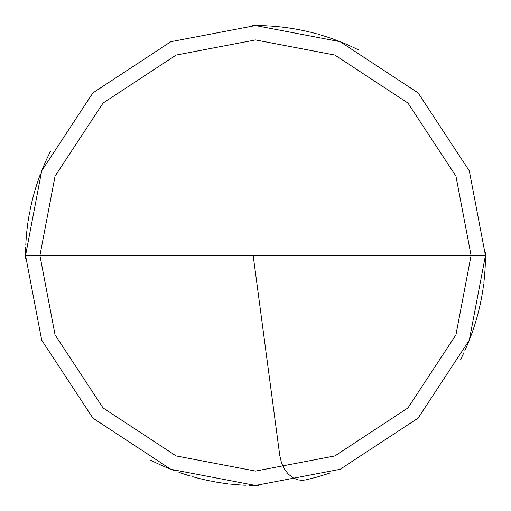 <?xml version="1.0" encoding="UTF-8"?>
<svg xmlns="http://www.w3.org/2000/svg" width="511" height="511" viewBox="0 0 511 511"><rect width="100%" height="100%" fill="white"/><g stroke="black" fill="none" stroke-linecap="round" stroke-linejoin="round"><path stroke-width="0.77" d="M255.5 255.5L471.078 255.5L455.94 334.852L407.938 407.938L334.852 455.94L255.5 471.078L176.148 455.94L103.062 407.938L55.06 334.852L39.922 255.5L485.45 255.5L469.302 170.859L418.1 92.9L340.141 41.698L255.5 25.55L170.859 41.698L92.9 92.9L41.698 170.859L25.55 255.5L39.922 255.5L55.06 176.148L103.062 103.062L176.148 55.06L255.5 39.922L334.852 55.06L407.938 103.062L455.94 176.148L471.078 255.5L455.94 176.148L407.938 103.062L334.852 55.06L255.5 39.922L176.148 55.06L103.062 103.062L55.06 176.148L39.922 255.5L255.5 255.5M485.45 255.5L469.302 170.859L418.1 92.9L340.141 41.698L255.5 25.55L170.859 41.698L92.9 92.9L41.698 170.859L25.55 255.5L39.922 255.5L55.06 334.852L103.062 407.938L176.148 455.94L255.5 471.078L334.852 455.94L407.938 407.938L455.94 334.852L471.078 255.5L485.45 255.5L469.302 340.141L418.1 418.1L340.141 469.302L255.5 485.45L170.859 469.302L92.9 418.1L41.698 340.141L25.55 255.5L41.698 340.141L92.9 418.1L170.859 469.302L255.5 485.45L340.141 469.302L418.1 418.1L469.302 340.141L485.45 255.5M253.22 255.8L279.734 455.244L281.484 462.774L283.931 468.28L288.198 474.042L293.55 478.104L298.328 479.893L302.014 480.308L305.642 479.918L316.526 477.204L329.391 473.256M461.203 358.281L462.193 356.269M465.968 348.132L466.862 346.075M467.737 344.005L468.587 341.936M469.417 339.853L470.235 337.758M472.547 331.441L473.275 329.32M476.616 318.615L477.223 316.456M478.909 309.947L479.433 307.763M480.41 303.387L480.864 301.19M482.103 294.579L482.473 292.362M484 281.254L484.243 279.025M484.837 272.325L484.99 270.083M485.38 261.121L485.424 258.879M485.45 254.395L485.424 252.153M350.271 45.99L348.227 45.077M333.651 39.238L331.537 38.485M314.393 33.221L312.221 32.653M296.885 29.306L294.675 28.91M292.464 28.539L290.248 28.188M276.898 26.546L274.663 26.348M263.465 25.691L261.223 25.62M258.981 25.576L256.739 25.556M254.497 25.55L252.255 25.576M48.896 154.546L47.919 156.564M46.028 160.633L45.115 162.683M44.221 164.74L43.346 166.803M41.653 170.955L40.842 173.05M40.05 175.145L39.27 177.253M37.788 181.482L37.079 183.609M36.383 185.742L35.713 187.882M35.067 190.035L34.441 192.187M33.247 196.511L32.678 198.677M32.136 200.855L31.612 203.039M30.634 207.415L30.175 209.612M29.74 211.81L29.325 214.013M28.929 216.223L28.559 218.433M27.875 222.866L27.568 225.089M27.281 227.312L27.019 229.541M26.559 234L26.361 236.235M26.182 238.471L26.029 240.707M25.627 249.675L25.576 251.917M25.55 256.401L25.569 258.643M152.444 461.063L154.456 462.059M156.475 463.036L158.499 463.988M160.543 464.927L162.587 465.84M166.707 467.616L168.783 468.472M170.866 469.309L172.954 470.12M181.386 473.18L183.513 473.889M185.646 474.585L187.786 475.256M192.085 476.533L194.244 477.14M196.409 477.728L198.581 478.296M202.937 479.363L205.122 479.861M207.313 480.346L209.51 480.806M211.707 481.241L213.911 481.656M218.331 482.429L220.548 482.78M222.764 483.106L224.987 483.419M229.439 483.968L231.668 484.211M233.897 484.434L236.133 484.632M238.369 484.811L240.604 484.965M249.566 485.373L251.808 485.418M256.298 485.45L258.54 485.431M461.018 358.645L462.014 356.64M462.992 354.621L463.95 352.59M465.802 348.508L466.696 346.452M467.578 344.388L468.434 342.313M470.088 338.141L470.88 336.046M473.148 329.71L473.857 327.583M475.224 323.31L475.875 321.163M476.508 319.011L477.114 316.852M478.27 312.521L478.813 310.343M479.337 308.165L479.842 305.98M480.321 303.79L480.781 301.592M482.41 292.771L482.761 290.555M483.406 286.115L483.693 283.892M483.955 281.663L484.198 279.434M484.422 277.205L484.626 274.969M484.958 270.498L485.099 268.256M485.207 266.014L485.303 263.778M485.45 254.804L485.431 252.562M484.805 272.689L484.965 270.453M485.303 263.733L485.373 261.491M485.418 259.249L485.444 257.007M358.703 50.008L356.691 49.011M350.603 46.137L348.559 45.224M342.37 42.592L340.288 41.755M336.104 40.139L333.996 39.36M331.888 38.606L329.767 37.871M327.64 37.156L325.507 36.466M314.744 33.311L312.579 32.749M301.65 30.226L299.452 29.791M283.95 27.319L281.721 27.051M263.836 25.703L261.594 25.633M254.861 25.55L252.619 25.569M44.368 164.401L43.486 166.465M37.903 181.137L37.188 183.264M36.498 185.397L35.821 187.537M32.225 200.497L31.701 202.682M31.197 204.866L30.711 207.057M28.616 218.069L28.265 220.286M27.933 222.502L27.62 224.725M25.914 242.584L25.799 244.82M25.703 247.062L25.633 249.304M154.124 461.899L156.142 462.877M158.167 463.835L160.205 464.774M164.306 466.594L166.369 467.476M168.445 468.332L170.521 469.175M178.92 472.324L181.041 473.058M183.168 473.774L185.295 474.47M193.893 477.044L196.058 477.632M198.223 478.2L200.401 478.75M204.764 479.784L206.955 480.27M215.757 481.988L217.967 482.365M220.184 482.723L222.4 483.055M231.304 484.173L233.533 484.396M235.769 484.6L238.005 484.786M242.482 485.08L244.718 485.195M249.202 485.361L251.444 485.412M461.855 356.965L462.832 354.947M464.735 350.885L465.655 348.841M466.556 346.79L467.431 344.727M468.293 342.651L469.136 340.575M470.752 336.391L471.532 334.283M472.292 332.176L473.026 330.055M474.438 325.801L475.115 323.661M477.019 317.21L477.606 315.044M478.724 310.701L479.254 308.523M479.759 306.338L480.244 304.147M481.151 299.753L481.573 297.549M481.975 295.339L482.352 293.129M483.042 288.696L483.355 286.479M484.16 279.798L484.39 277.569M484.773 273.098L484.939 270.862M485.073 268.62L485.195 266.384M485.361 261.9L485.412 259.658M355.043 48.213L353.018 47.248M350.98 46.309L348.936 45.39M346.88 44.489L344.816 43.607M340.671 41.902L338.582 41.084M336.487 40.286L334.386 39.507M325.897 36.594L323.757 35.917M321.617 35.259L319.464 34.627M315.14 33.419L312.975 32.851M342.709 42.726L340.626 41.889M336.442 40.267L334.341 39.488M330.112 37.993L327.985 37.271M323.719 35.904L321.572 35.246M317.261 34.001L315.102 33.407M312.93 32.838L310.758 32.289M304.205 30.769L302.007 30.302M295.396 29.038L293.186 28.661M288.76 27.964L286.537 27.651M282.085 27.089L279.856 26.847M275.391 26.412L273.155 26.227M266.442 25.812L264.2 25.716M47.274 157.931L46.335 159.969M39.526 176.563L38.766 178.671M34.026 193.637L33.432 195.802M29.459 213.291L29.057 215.501M26.853 231.042L26.629 233.272M26.419 235.507L26.24 237.743M25.588 251.182L25.556 253.424M153.798 461.733L155.81 462.717M172.271 469.858L174.366 470.663M184.95 474.361L187.09 475.038M193.541 476.942L195.7 477.536M208.788 480.653L210.992 481.1M230.94 484.134L233.169 484.364M255.564 485.45L257.806 485.437M460.686 359.303L461.688 357.298M465.502 349.179L466.409 347.122M467.29 345.059L468.153 342.99M469.82 338.825L470.625 336.73M471.404 334.628L472.17 332.52M473.627 328.279L474.329 326.152M475.006 324.012L475.664 321.866M476.303 319.714L476.916 317.561M478.085 313.23L478.641 311.058M479.171 308.874L479.682 306.689M480.634 302.308L481.081 300.11M481.503 297.907L481.911 295.703M482.288 293.493L482.652 291.276M483.304 286.843L483.598 284.621M483.872 282.391L484.121 280.162M484.562 275.697L484.747 273.462M484.913 271.226L485.054 268.99M485.175 266.748L485.271 264.506M485.405 260.022L485.437 257.78M357.387 49.356L355.375 48.373M349.269 45.536L347.218 44.636M343.085 42.886L341.009 42.043M338.921 41.219L336.832 40.414M332.616 38.868L330.502 38.127M328.375 37.405L326.248 36.703M324.108 36.026L321.968 35.368M313.326 32.94L311.154 32.385M306.792 31.343L304.601 30.852M302.41 30.385L300.213 29.938M298.009 29.517L295.805 29.108M291.379 28.367L289.162 28.028M286.946 27.709L284.723 27.415M275.799 26.451L273.564 26.259M271.328 26.093L269.093 25.952M264.609 25.729L262.367 25.652M260.125 25.595L257.883 25.563M49.382 153.562L48.398 155.574M46.488 159.636L45.562 161.674M43.774 165.788L42.905 167.857M40.433 174.117L39.647 176.218M36.038 186.834L35.38 188.981M34.742 191.127L34.128 193.286M33.528 195.445L32.953 197.616M32.404 199.788L31.867 201.966M27.422 226.22L27.147 228.449M26.661 232.907L26.451 235.143M25.952 241.85L25.831 244.092M161.585 465.4L163.635 466.3M165.698 467.188L167.761 468.057M180.345 472.822L182.472 473.544M184.599 474.246L186.739 474.93M197.514 478.021L199.686 478.577M201.864 479.107L204.049 479.618M217.245 482.243L219.462 482.608M221.678 482.946L223.895 483.265M235.041 484.537L237.276 484.728M239.512 484.894L241.748 485.041M465.355 349.511L466.262 347.461M474.214 326.497L474.898 324.364M477.415 315.753L477.996 313.582M478.552 311.41L479.082 309.232M481.011 300.468L481.439 298.271M481.841 296.061L482.231 293.857M482.933 289.424L483.253 287.201M484.319 278.297L484.53 276.061M484.715 273.826L484.888 271.59M485.035 269.354L485.156 267.112M485.341 262.635L485.399 260.393M485.437 258.151L485.45 255.902M355.701 48.532L353.676 47.561M351.645 46.616L349.607 45.69M345.493 43.889L343.424 43.026M341.348 42.177L339.266 41.346M337.171 40.541L335.069 39.756M330.847 38.242L328.726 37.52M326.593 36.818L324.459 36.134M320.167 34.831L318.014 34.211M315.849 33.611L313.684 33.03M309.334 31.938L307.149 31.427M300.57 30.008L298.373 29.581M293.953 28.788L291.743 28.424M289.526 28.079L287.303 27.76M282.858 27.185L280.628 26.93M278.399 26.693L276.164 26.483M273.928 26.291L271.692 26.118M262.737 25.665L260.495 25.601M50.57 151.186L49.561 153.191M48.577 155.203L47.606 157.228M43.933 165.411L43.065 167.48M42.215 169.556L41.385 171.639M39.794 175.835L39.028 177.943M38.28 180.057L37.552 182.178M36.166 186.445L35.502 188.585M34.857 190.737L34.237 192.89M31.963 201.57L31.446 203.748M30.954 205.939L30.481 208.13M29.6 212.531L29.191 214.735M28.808 216.945L28.437 219.155M27.773 223.594L27.473 225.817M27.198 228.04L26.936 230.269M26.706 232.499L26.489 234.734M26.131 239.205L25.978 241.441M25.607 250.403L25.569 252.645M157.177 463.368L159.208 464.32M163.296 466.153L165.36 467.048M171.587 469.59L173.676 470.401M184.254 474.131L186.387 474.821M192.832 476.744L194.998 477.344M199.335 478.488L201.513 479.024M203.691 479.535L205.882 480.033M208.073 480.506L210.27 480.96M221.314 482.895L223.537 483.214M232.441 484.294L234.677 484.505M236.906 484.696L239.148 484.869M241.384 485.016L243.619 485.143M250.345 485.393L252.587 485.431M461.363 357.956L462.353 355.937M467.003 345.736L467.878 343.667M468.728 341.591L469.552 339.508M475.454 322.569L476.099 320.423M480.94 300.832L481.368 298.628M484.045 280.89L484.281 278.661M485.329 262.999L485.393 260.757M358.045 49.682L356.033 48.692M347.889 44.923L345.832 44.035M343.762 43.167L341.687 42.311M339.604 41.48L337.516 40.676M333.306 39.117L331.192 38.363M329.071 37.635L326.944 36.933M322.665 35.578L320.518 34.933M314.035 33.126L311.863 32.563M307.507 31.51L305.316 31.011M303.125 30.539L300.928 30.085M296.527 29.242L294.317 28.852M292.107 28.482L289.89 28.137M287.667 27.811L285.445 27.511M280.993 26.968L278.763 26.732M276.528 26.515L274.298 26.317M269.821 25.997L267.585 25.869M265.343 25.761L263.101 25.678M258.617 25.569L256.375 25.55M49.727 152.866L48.737 154.878M46.814 158.927L45.881 160.965M44.968 163.015L44.074 165.072M43.205 167.142L42.349 169.218M39.149 177.598L38.402 179.712M36.964 183.96L36.275 186.093M35.61 188.233L34.965 190.386M32.589 199.035L32.052 201.213M31.529 203.391L31.037 205.582M29.255 214.371L28.865 216.581M28.501 218.797L28.15 221.008M27.524 225.453L27.236 227.676M26.981 229.905L26.738 232.135M26.329 236.599L26.157 238.835M26.004 241.077L25.876 243.313M25.678 247.797L25.614 250.039M25.576 252.281L25.55 254.523M150.771 460.213L152.77 461.229M154.782 462.219L156.807 463.19M158.832 464.148L160.876 465.08M162.926 465.994L164.983 466.882M169.122 468.613L171.204 469.443M179.61 472.566L181.731 473.295M183.864 474.004L185.998 474.693M188.137 475.364L190.284 476.009M194.595 477.236L196.767 477.823M198.932 478.385L201.11 478.928M205.479 479.944L207.67 480.423M214.275 481.726L216.479 482.116M220.912 482.831L223.128 483.157M225.351 483.463L227.574 483.751M232.032 484.249L234.262 484.466M236.497 484.664L238.733 484.837M243.21 485.124L245.452 485.233M252.179 485.424L254.421 485.45"/></g></svg>
